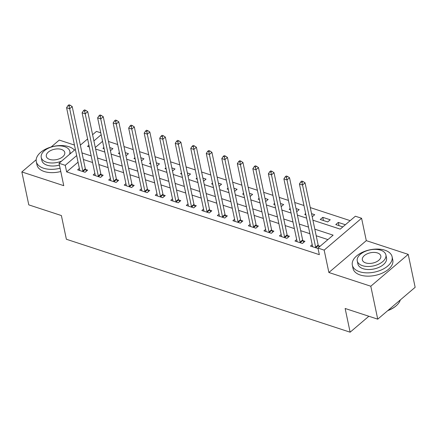 <?xml version="1.0" encoding="UTF-8"?>
<svg xmlns="http://www.w3.org/2000/svg" width="437" height="437" viewBox="0 0 437 437"><rect width="100%" height="100%" fill="white"/><g stroke="black" fill="none" stroke-linecap="round" stroke-linejoin="round"><path stroke-width="0.66" d="M312.925 220.199L340.204 229.135L355.374 216.222L361.579 218.254L324.167 250.111L317.956 248.079L333.125 235.161L314.815 229.163M366.299 240.645L328.881 272.502L370.794 286.23L377.732 319.163L415.15 287.306L408.213 254.372L366.299 240.645L361.579 218.254M74.454 145.057L59.268 140.086L51.173 146.974M92.595 134.711L96.457 131.417L100.778 132.832M350.174 220.647L310.265 207.58M303.955 205.51L294.74 202.495M288.436 200.43L279.221 197.409M272.912 195.344L263.697 192.324M257.388 190.259L248.172 187.244M241.869 185.173L232.653 182.158M226.344 180.093L217.129 177.072M210.825 175.008L201.61 171.992M195.301 169.922L186.086 166.907M179.776 164.842L170.561 161.821M164.257 159.756L155.042 156.736M148.733 154.671L139.518 151.655M133.209 149.585L123.993 146.57M117.69 144.505L108.474 141.484M370.794 286.23L408.213 254.372M36.184 159.734L21.85 171.943L63.758 185.67L59.044 163.274L75.361 149.378M377.732 319.163L345.137 308.484L350.13 332.196L66.38 239.257L61.388 215.55L28.787 204.871L21.85 171.943M102.564 141.309L95.288 147.504M103.869 147.515L102.935 148.312L104.121 148.706M110.419 150.721L112.91 148.602L109.753 147.569M119.394 152.6L118.454 153.398L119.645 153.786M125.943 155.807L128.434 153.687L125.277 152.655M134.918 157.681L133.979 158.484L135.17 158.871M141.462 160.892L143.959 158.773L140.801 157.735M150.437 162.766L149.498 163.569L150.689 163.957M156.987 165.978L159.478 163.853L156.32 162.821M165.962 167.852L165.022 168.649L166.213 169.043M172.511 171.058L175.002 168.939L171.845 167.906M181.486 172.937L180.547 173.735L181.732 174.123M188.03 176.144L190.521 174.024L187.369 172.986M197.005 178.017L196.066 178.82L197.256 179.208M203.555 181.229L206.046 179.104L202.888 178.072M212.529 183.103L211.59 183.901L212.781 184.294M219.079 186.309L221.57 184.19L218.413 183.158M228.048 188.189L227.114 188.986L228.3 189.374M234.598 191.395L237.089 189.276L233.932 188.243M243.573 193.269L242.633 194.072L243.824 194.46M250.122 196.481L252.613 194.361L249.456 193.323M259.097 198.354L258.158 199.157L259.349 199.545M265.641 201.566L268.138 199.441L264.98 198.409M274.616 203.44L273.677 204.237L274.868 204.631M281.166 206.646L283.657 204.527L280.499 203.495M290.141 208.525L289.201 209.323L290.392 209.711M296.69 211.732L299.181 209.613L296.024 208.575M305.665 213.606L304.726 214.409L305.911 214.796M312.209 216.818L314.706 214.693L311.548 213.66M320.245 219.489L327.695 221.93L330.225 219.778L322.774 217.336L320.245 219.489M345.367 224.738L338.298 222.422L335.769 224.574L342.837 226.89M78.059 162.171L66.637 171.894L319.343 254.662L317.956 248.079M327.925 239.591L316.202 235.751M309.893 233.686L300.678 230.665M294.374 228.6L285.159 225.585M278.85 223.52L269.634 220.499M263.325 218.434L254.11 215.414M247.806 213.349L238.591 210.334M232.282 208.263L223.067 205.248M216.757 203.183L207.542 200.162M201.238 198.098L192.023 195.077M185.714 193.012L176.499 189.997M170.19 187.926L160.98 184.911M154.671 182.846L145.455 179.826M139.146 177.761L129.931 174.745M123.627 172.675L114.412 169.66M108.103 167.595L98.888 164.574M92.578 162.509L83.363 159.489M79.365 168.376L77.649 169.84L85.1 172.282L87.629 170.13L85.608 169.463M94.889 173.462L93.174 174.926L100.625 177.362L103.154 175.21L101.133 174.549M110.414 178.547L108.698 180.006L116.149 182.447L118.673 180.295L116.657 179.634M125.932 183.633L124.217 185.091L131.668 187.533L134.197 185.381L132.176 184.72M141.457 188.713L139.742 190.177L147.193 192.613L149.722 190.461L147.701 189.8M156.976 193.799L155.261 195.257L162.711 197.699L165.241 195.547L163.22 194.886M172.5 198.884L170.785 200.343L178.236 202.784L180.765 200.632L178.744 199.971M188.025 203.964L186.309 205.428L193.76 207.87L196.284 205.718L194.268 205.051M203.544 209.05L201.828 210.514L209.279 212.95L211.808 210.798L209.787 210.137M219.068 214.135L217.353 215.594L224.804 218.036L227.333 215.883L225.312 215.222M234.593 219.221L232.877 220.68L240.328 223.121L242.852 220.969L240.836 220.308M250.111 224.301L248.396 225.765L255.847 228.201L258.376 226.049L256.355 225.388M265.636 229.387L263.921 230.845L271.372 233.287L273.901 231.135L271.88 230.474M281.155 234.472L279.44 235.931L286.891 238.373L289.42 236.22L287.399 235.559M296.679 239.558L294.964 241.016L302.415 243.458L304.944 241.306L302.923 240.64M312.204 244.638L310.488 246.102L318.038 248.456M320.086 246.266L318.447 245.725M350.13 332.196L368.855 316.251M328.881 272.502L324.167 250.111M66.637 171.894L65.25 165.312L59.044 163.274M88.924 145.155L87.498 146.368L89.301 146.958M95.61 149.022L104.825 152.043M111.135 154.108L120.35 157.129M126.654 159.194L135.869 162.209M142.178 164.279L151.393 167.295M157.702 169.359L166.918 172.38M173.221 174.445L182.437 177.46M188.746 179.531L197.961 182.546M204.27 184.611L213.48 187.631M219.789 189.696L229.004 192.717M235.314 194.782L244.529 197.797M250.833 199.867L260.048 202.883M266.357 204.948L275.572 207.968M281.881 210.033L291.097 213.048M297.4 215.119L306.616 218.134M101.176 134.722L93.9 140.916M80.342 145.139L87.613 138.95M76.672 155.588L65.25 165.312M308.506 227.098L299.29 224.083M292.981 222.018L283.766 218.997M277.462 216.932L268.247 213.912M261.938 211.847L252.723 208.831M246.419 206.761L237.204 203.746M230.894 201.681L221.679 198.66M215.37 196.595L206.155 193.575M199.851 191.51L190.636 188.494M184.327 186.43L175.111 183.409M168.802 181.344L159.587 178.323M153.283 176.258L144.068 173.243M137.759 171.173L128.544 168.158M122.24 166.093L113.025 163.072M106.715 161.007L97.5 157.986M91.191 155.922L81.976 152.906M338.97 225.623L338.298 222.422M323.451 220.538L322.774 217.336M82.79 170.911L85.319 168.758L72.214 106.584L69.691 108.737L82.79 170.911A1.628 0.94 -130.4 0 0 82.981 171.43L83.079 171.615M69.155 106.076L70.166 105.213L68.926 104.804L67.91 105.667L69.155 106.076L69.691 108.737L66.582 107.721L79.687 169.895A1.628 0.94 -130.4 0 1 79.698 170.354L79.671 170.501M85.319 168.758A1.628 0.94 -130.4 0 0 85.51 169.277L86.471 171.113M72.214 106.584L70.166 105.213M67.91 105.667L66.582 107.721M98.314 175.991L100.838 173.839L87.739 111.67L85.21 113.822L98.314 175.991A1.628 0.94 -130.4 0 0 98.505 176.515L98.604 176.701M84.674 111.156L85.69 110.299L84.445 109.889L83.434 110.752L84.674 111.156L85.21 113.822L82.107 112.806L95.206 174.975A1.628 0.94 -130.4 0 1 95.222 175.439L95.195 175.587M100.838 173.839A1.628 0.94 -130.4 0 0 101.034 174.363L101.996 176.193M87.739 111.67L85.69 110.299M83.434 110.752L82.107 112.806M113.833 181.076L116.362 178.924L103.263 116.75L100.734 118.908L113.833 181.076A1.628 0.94 -130.4 0 0 114.03 181.601L114.128 181.787M100.199 116.242L101.209 115.379L99.969 114.975L98.959 115.838L100.199 116.242L100.734 118.908L97.626 117.886L110.73 180.06A1.628 0.94 -130.4 0 1 110.741 180.525L110.714 180.667M116.362 178.924A1.628 0.94 -130.4 0 0 116.559 179.443L117.52 181.279M103.263 116.75L101.209 115.379M98.959 115.838L97.626 117.886M129.357 186.162L131.887 184.01L118.782 121.836L116.253 123.988L129.357 186.162A1.628 0.94 -130.4 0 0 129.549 186.681L129.647 186.872M115.723 121.328L116.734 120.465L115.494 120.06L114.478 120.918L115.723 121.328L116.253 123.988L113.15 122.972L126.255 185.146A1.628 0.94 -130.4 0 1 126.266 185.605L126.238 185.752M131.887 184.01A1.628 0.94 -130.4 0 0 132.078 184.529L133.039 186.364M118.782 121.836L116.734 120.465M114.478 120.918L113.15 122.972M144.882 191.248L147.406 189.095L134.306 126.921L131.777 129.073L144.882 191.248A1.628 0.94 -130.4 0 0 145.073 191.767L145.171 191.952M131.242 126.408L132.253 125.55L131.013 125.14L130.002 126.003L131.242 126.408L131.777 129.073L128.675 128.057L141.774 190.226A1.628 0.94 -130.4 0 1 141.79 190.69L141.763 190.838M147.406 189.095A1.628 0.94 -130.4 0 0 147.602 189.614L148.564 191.45M134.306 126.921L132.253 125.55M130.002 126.003L128.675 128.057M74.465 150.142A20.315 11.384 -11.9 0 0 68.822 146.69A20.315 11.384 -11.9 0 0 46.541 148.695A20.315 11.384 -11.9 0 0 36.298 161.641A20.315 11.384 -11.9 0 0 43.536 168.212A20.315 11.384 -11.9 0 0 60.087 168.229M36.298 161.641L36.992 164.935A20.315 11.384 -11.9 0 0 44.23 171.506A20.315 11.384 -11.9 0 0 60.781 171.523M59.427 165.093A14.629 8.199 168.1 0 1 47.076 165.197A14.629 8.199 168.1 0 1 41.865 160.466L41.225 157.435A14.629 8.199 -11.9 0 0 46.442 162.171A14.629 8.199 -11.9 0 0 61.579 161.116M69.581 154.305A14.629 8.199 -11.9 0 0 69.854 151.404A14.629 8.199 -11.9 0 0 64.643 146.674A14.629 8.199 -11.9 0 0 48.6 148.121A14.629 8.199 -11.9 0 0 41.225 157.435M49.676 159.412A9.428 5.282 -11.9 0 0 60.016 158.484A9.428 5.282 -11.9 0 0 64.763 152.475A9.428 5.282 -11.9 0 0 61.404 149.427A9.428 5.282 -11.9 0 0 51.069 150.361A9.428 5.282 -11.9 0 0 46.317 156.364A9.428 5.282 -11.9 0 0 49.676 159.412M384.855 250.199A20.315 11.384 -11.9 0 0 362.573 252.209A20.315 11.384 -11.9 0 0 352.337 265.15A20.315 11.384 -11.9 0 0 359.575 271.727A20.315 11.384 -11.9 0 0 381.856 269.716A20.315 11.384 -11.9 0 0 392.098 256.77A20.315 11.384 -11.9 0 0 384.855 250.199M352.337 265.15L353.03 268.444A20.315 11.384 -11.9 0 0 360.268 275.015A20.315 11.384 -11.9 0 0 382.55 273.005A20.315 11.384 -11.9 0 0 392.792 260.064L392.098 256.77M385.893 254.913L386.532 257.945A14.629 8.199 168.1 0 1 379.158 267.264A14.629 8.199 168.1 0 1 363.114 268.711A14.629 8.199 168.1 0 1 357.903 263.975L357.264 260.949A14.629 8.199 -11.9 0 0 362.475 265.68A14.629 8.199 -11.9 0 0 378.518 264.232A14.629 8.199 -11.9 0 0 385.893 254.913A14.629 8.199 -11.9 0 0 380.676 250.183A14.629 8.199 -11.9 0 0 364.638 251.63A14.629 8.199 -11.9 0 0 357.264 260.949M365.714 262.927A9.428 5.282 -11.9 0 0 376.049 261.992A9.428 5.282 -11.9 0 0 380.802 255.989A9.428 5.282 -11.9 0 0 377.442 252.936A9.428 5.282 -11.9 0 0 367.102 253.87A9.428 5.282 -11.9 0 0 362.355 259.878A9.428 5.282 -11.9 0 0 365.714 262.927M387.99 310.423A20.315 11.384 -11.9 0 0 396.823 305.195A20.315 11.384 -11.9 0 0 400.314 299.935M396.823 305.195L396.517 305.485A19.829 11.111 168.1 0 1 387.728 310.652M160.401 196.328L162.93 194.175L149.831 132.007L147.302 134.159L160.401 196.328A1.628 0.94 -130.4 0 0 160.597 196.852L160.696 197.038M146.766 131.493L147.777 130.636L146.537 130.226L145.526 131.089L146.766 131.493L147.302 134.159L144.194 133.143L157.298 195.312A1.628 0.94 -130.4 0 1 157.309 195.776L157.282 195.923M162.93 194.175A1.628 0.94 -130.4 0 0 163.121 194.7L164.088 196.53M149.831 132.007L147.777 130.636M145.526 131.089L144.194 133.143M175.925 201.413L178.454 199.261L165.35 137.087L162.821 139.239L175.925 201.413A1.628 0.94 -130.4 0 0 176.116 201.932L176.215 202.123M162.291 136.579L163.301 135.716L162.056 135.312L161.045 136.169L162.291 136.579L162.821 139.239L159.718 138.223L172.817 200.397A1.628 0.94 -130.4 0 1 172.833 200.862L172.806 201.004M178.454 199.261A1.628 0.94 -130.4 0 0 178.646 199.78L179.607 201.615M165.35 137.087L163.301 135.716M161.045 136.169L159.718 138.223M191.444 206.499L193.973 204.347L180.874 142.172L178.345 144.325L191.444 206.499A1.628 0.94 -130.4 0 0 191.641 207.018L191.739 207.204M177.81 141.664L178.82 140.801L177.58 140.392L176.57 141.255L177.81 141.664L178.345 144.325L175.242 143.309L188.342 205.483A1.628 0.94 -130.4 0 1 188.358 205.942L188.325 206.089M193.973 204.347A1.628 0.94 -130.4 0 0 194.17 204.866L195.131 206.701M180.874 142.172L178.82 140.801M176.57 141.255L175.242 143.309M206.969 211.579L209.498 209.427L196.393 147.258L193.87 149.41L206.969 211.579A1.628 0.94 -130.4 0 0 207.16 212.103L207.258 212.289M193.334 146.745L194.345 145.887L193.105 145.477L192.094 146.34L193.334 146.745L193.87 149.41L190.761 148.394L203.866 210.563A1.628 0.94 -130.4 0 1 203.877 211.027L203.85 211.175M209.498 209.427A1.628 0.94 -130.4 0 0 209.689 209.951L210.65 211.781M196.393 147.258L194.345 145.887M192.094 146.34L190.761 148.394M222.493 216.665L225.022 214.512L211.918 152.338L209.389 154.496L222.493 216.665A1.628 0.94 -130.4 0 0 222.684 217.189L222.783 217.375M208.853 151.83L209.869 150.967L208.624 150.563L207.613 151.426L208.853 151.83L209.389 154.496L206.286 153.474L219.385 215.649A1.628 0.94 -130.4 0 1 219.401 216.113L219.374 216.255M225.022 214.512A1.628 0.94 -130.4 0 0 225.213 215.037L226.175 216.867M211.918 152.338L209.869 150.967M207.613 151.426L206.286 153.474M238.012 221.75L240.541 219.598L227.442 157.424L224.913 159.576L238.012 221.75A1.628 0.94 -130.4 0 0 238.209 222.269L238.307 222.46M224.378 156.916L225.388 156.053L224.148 155.648L223.138 156.506L224.378 156.916L224.913 159.576L221.81 158.56L234.909 220.734A1.628 0.94 -130.4 0 1 234.926 221.193L234.893 221.34M240.541 219.598A1.628 0.94 -130.4 0 0 240.738 220.117L241.699 221.952M227.442 157.424L225.388 156.053M223.138 156.506L221.81 158.56M253.536 226.836L256.066 224.684L242.961 162.509L240.432 164.662L253.536 226.836A1.628 0.94 -130.4 0 0 253.728 227.355L253.826 227.54M239.902 161.996L240.913 161.138L239.673 160.729L238.657 161.592L239.902 161.996L240.432 164.662L237.329 163.646L250.434 225.814A1.628 0.94 -130.4 0 1 250.445 226.279L250.417 226.426M256.066 224.684A1.628 0.94 -130.4 0 0 256.257 225.202L257.218 227.038M242.961 162.509L240.913 161.138M238.657 161.592L237.329 163.646M269.061 231.916L271.585 229.764L258.486 167.595L255.956 169.747L269.061 231.916A1.628 0.94 -130.4 0 0 269.252 232.44L269.35 232.626M255.421 167.081L256.437 166.224L255.192 165.814L254.181 166.677L255.421 167.081L255.956 169.747L252.854 168.731L265.953 230.9A1.628 0.94 -130.4 0 1 265.969 231.364L265.942 231.512M271.585 229.764A1.628 0.94 -130.4 0 0 271.781 230.288L272.743 232.118M258.486 167.595L256.437 166.224M254.181 166.677L252.854 168.731M284.58 237.001L287.109 234.849L274.01 172.675L271.481 174.827L284.58 237.001A1.628 0.94 -130.4 0 0 284.777 237.52L284.875 237.712M270.945 172.167L271.956 171.304L270.716 170.9L269.705 171.757L270.945 172.167L271.481 174.827L268.373 173.811L281.477 235.985A1.628 0.94 -130.4 0 1 281.488 236.45L281.461 236.592M287.109 234.849A1.628 0.94 -130.4 0 0 287.3 235.368L288.267 237.204M274.01 172.675L271.956 171.304M269.705 171.757L268.373 173.811M300.104 242.087L302.633 239.935L289.529 177.761L287 179.913L300.104 242.087A1.628 0.94 -130.4 0 0 300.295 242.606L300.394 242.797M286.47 177.253L287.48 176.39L286.235 175.985L285.224 176.843L286.47 177.253L287 179.913L283.897 178.897L297.002 241.071A1.628 0.94 -130.4 0 1 297.013 241.53L296.985 241.677M302.633 239.935A1.628 0.94 -130.4 0 0 302.825 240.454L303.786 242.289M289.529 177.761L287.48 176.39M285.224 176.843L283.897 178.897M315.623 247.167L318.152 245.015L305.053 182.846L302.524 184.998L315.623 247.167A1.628 0.94 -130.4 0 0 315.82 247.692L315.918 247.877M301.989 182.333L302.999 181.475L301.759 181.065L300.749 181.929L301.989 182.333L302.524 184.998L299.421 183.982L312.521 246.151A1.628 0.94 -130.4 0 1 312.537 246.615L312.51 246.763M318.152 245.015A1.628 0.94 -130.4 0 0 318.349 245.539L319.147 247.063M305.053 182.846L302.999 181.475M300.749 181.929L299.421 183.982M82.981 171.43L85.51 169.277M98.505 176.515L101.034 174.363M114.03 181.601L116.559 179.443M129.549 186.681L132.078 184.529M145.073 191.767L147.602 189.614M160.597 196.852L163.121 194.7M176.116 201.932L178.646 199.78M191.641 207.018L194.17 204.866M207.16 212.103L209.689 209.951M222.684 217.189L225.213 215.037M238.209 222.269L240.738 220.117M253.728 227.355L256.257 225.202M269.252 232.44L271.781 230.288M284.777 237.52L287.3 235.368M300.295 242.606L302.825 240.454M315.82 247.692L318.349 245.539M70.33 153.666L69.854 151.404"/></g></svg>
